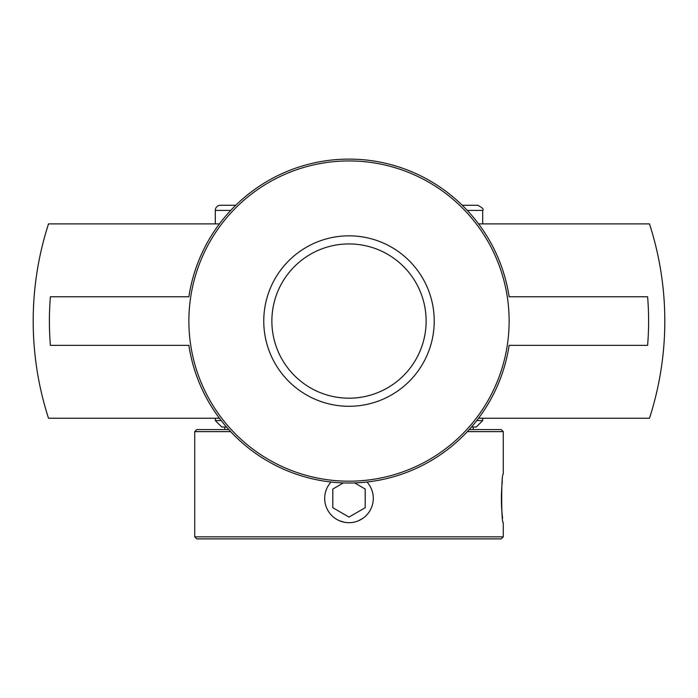 <?xml version="1.0" encoding="UTF-8"?>
<svg xmlns="http://www.w3.org/2000/svg" width="698" height="698" viewBox="0 0 698 698"><rect width="100%" height="100%" fill="white"/><g stroke="black" fill="none" stroke-linecap="round" stroke-linejoin="round"><path stroke-width="1.05" d="M188.87 345.353A161.962 161.962 0 0 0 219.425 418.233L48.511 418.233A315.819 315.819 0 0 1 48.511 223.892L219.434 223.892A161.962 161.962 0 0 0 188.87 296.772M509.13 296.772A161.962 161.962 0 0 0 478.575 223.892L649.489 223.892A315.819 315.819 0 0 1 649.489 418.233L478.566 418.233A161.962 161.962 0 0 0 509.13 345.353M271.871 321.063A77.129 77.129 0 0 1 349 243.934A77.129 77.129 0 0 1 426.129 321.063A77.129 77.129 0 0 1 349 398.192A77.129 77.129 0 0 1 271.871 321.063A77.129 77.129 0 0 0 349 398.192A77.129 77.129 0 0 0 426.129 321.063A77.129 77.129 0 0 0 349 243.934A77.129 77.129 0 0 0 271.871 321.063M434.226 321.063A85.226 85.226 0 0 0 306.387 247.249A85.226 85.226 0 0 0 306.387 394.876A85.226 85.226 0 0 0 434.226 321.063M188.879 321.063A160.121 160.121 0 0 0 429.061 459.738A160.121 160.121 0 0 0 429.061 182.387A160.121 160.121 0 0 0 188.879 321.063M188.879 345.353L50.387 345.353A299.608 299.608 0 0 1 50.387 296.772L188.879 296.772A161.953 161.953 0 0 1 509.121 296.772L647.613 296.772A299.608 299.608 0 0 1 647.613 345.353L509.121 345.353A161.953 161.953 0 0 1 188.879 345.353M224.765 427.002L224.765 429.575M221.222 420.571L215.307 420.571L221.728 427.002L226.492 427.002M471.508 427.002L476.272 427.002L482.693 420.571L476.778 420.571M467.259 210.403L482.693 210.403C484.046 209.243 482.327 207.524 477.554 205.264L462.224 205.264M235.776 205.264L220.446 205.264A5.139 5.139 0 0 0 215.307 210.403L230.741 210.403M339.682 520.813L344.315 522.209M358.318 520.813L362.567 518.527L358.301 520.813M467.337 431.634L503.267 431.634L503.267 474.099C501.181 472.607 501.181 524.146 503.267 522.645L503.267 536.841L194.733 536.841L194.733 431.634L230.663 431.634M228.769 429.575L196.792 429.575L194.733 431.634M503.267 431.634L501.208 429.575L469.231 429.575M502.307 481.21C500.998 494.385 501.094 506.635 502.595 517.968M194.733 536.841L196.792 538.891L501.208 538.891L503.267 536.841M366.965 482.021A24.29 24.29 0 0 1 361.145 519.417A24.29 24.29 0 0 1 331.035 482.021M332.806 507.725L349 517.078L332.806 507.725L332.806 489.028L343.372 482.92L332.806 489.028L332.806 507.725M349 517.078L365.194 507.725L349 517.078M365.194 507.725L365.194 489.028L365.194 507.725M365.194 489.028L354.628 482.92L365.194 489.028M473.235 429.575L473.235 427.002M215.307 418.233L215.307 420.571M482.693 418.233L482.693 420.571M215.307 210.403L215.307 223.892M482.693 210.403L482.693 223.892"/></g></svg>
